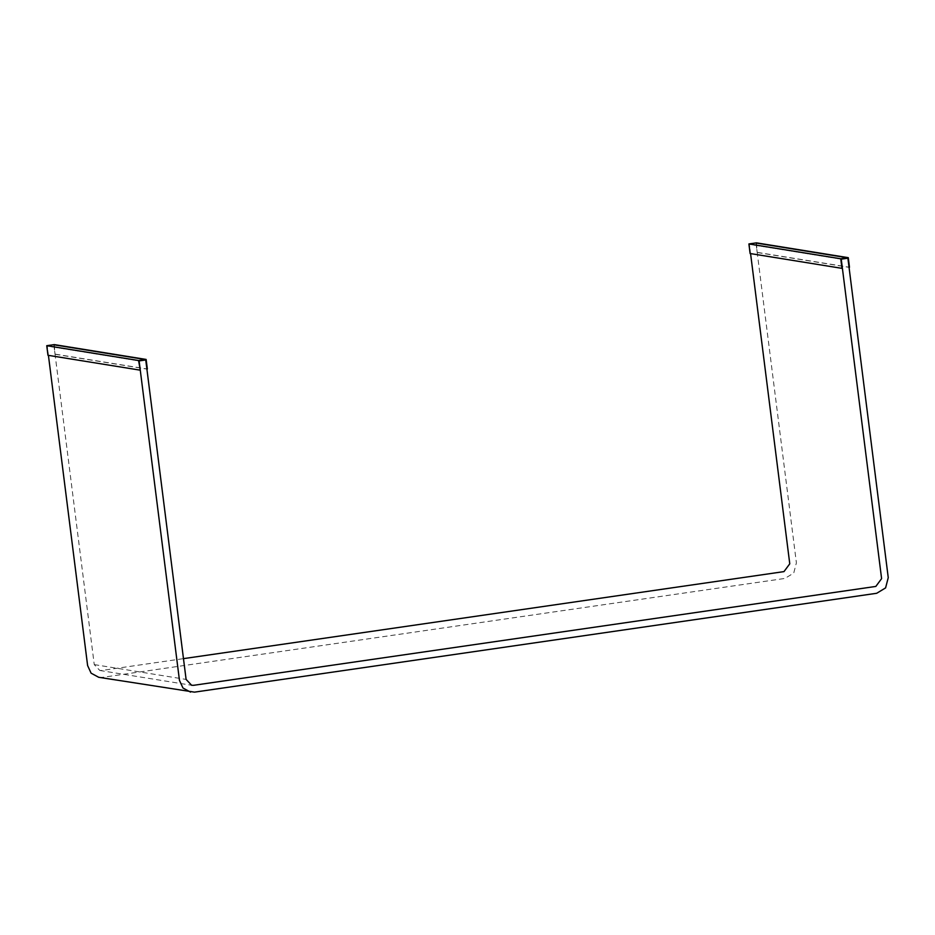 <?xml version="1.0" encoding="UTF-8"?>
<svg xmlns="http://www.w3.org/2000/svg" width="935" height="935" viewBox="0 0 935 935"><rect width="100%" height="100%" fill="white"/><g stroke="black" fill="none" stroke-linecap="round" stroke-linejoin="round"><path stroke-width="0.7" stroke-dasharray="4.67 3.51" d="M48.421 355.358L47.253 346.09L53.891 345.132L94.248 664.598L99.8 670.465L101.763 670.477L183.482 658.637M750.571 253.595L749.391 244.339L756.041 243.369L796.398 562.835L793.733 573.085L784.839 578.449L102.628 677.326L98.689 677.291M54.277 344.606L55.048 354.26L53.891 345.132L144.235 359.706L53.891 345.132L47.253 346.09L139.105 360.922L47.253 346.09L48.398 355.218L140.25 370.05M756.427 242.855L757.198 252.497L756.041 243.369L846.374 257.955L756.041 243.369L749.391 244.339L841.243 259.159L749.391 244.339L750.548 253.455L842.4 268.287M757.642 252.438L849.483 267.258M757.198 252.497L849.05 267.328M55.492 354.19L147.344 369.021M55.048 354.26L146.9 369.08M94.248 664.598L186.1 679.418M99.8 670.465L191.652 685.285"/><path stroke-width="1.4" d="M183.482 658.637L783.974 571.612L789.759 563.805L750.571 253.595M190.541 692.122L182.956 687.996L179.462 680.388L139.105 360.922L145.743 359.952L144.235 359.706L145.743 359.952L186.1 679.418L191.652 685.285L193.615 685.308L875.826 586.432L881.6 578.625L841.243 259.159L847.893 258.2L888.25 577.666L885.585 587.905L876.691 593.281L194.48 692.145L98.689 677.291L91.104 673.177L87.609 665.556L48.421 355.358M138.637 360.84L145.743 359.952L147.344 369.021L146.129 359.437L138.602 360.524L140.25 370.05L138.637 360.84M846.374 257.955L847.893 258.2L849.483 267.258L848.279 257.674L840.752 258.773L841.956 268.357L841.243 259.159L847.893 258.2L846.374 257.955M840.752 258.773L748.9 243.941L750.104 253.525L841.956 268.357M748.9 243.941L756.427 242.855L848.279 257.674M138.602 360.524L46.75 345.693L47.965 355.288L139.818 370.108M46.75 345.693L54.277 344.606L146.129 359.437"/></g></svg>

